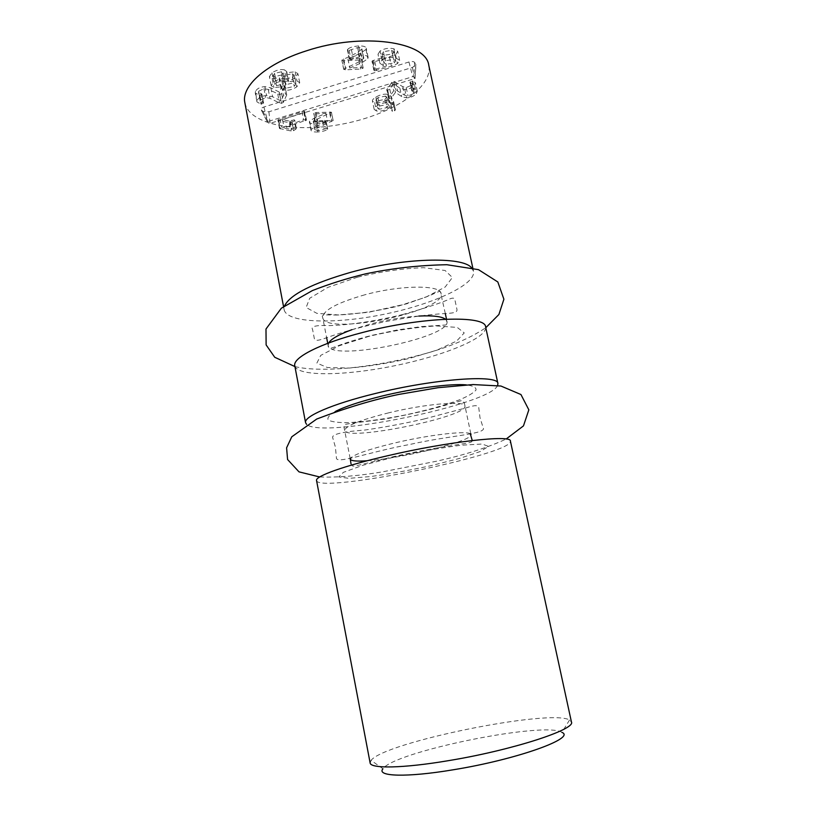 <?xml version="1.0" encoding="UTF-8"?>
<svg xmlns="http://www.w3.org/2000/svg" width="816" height="816" viewBox="0 0 816 816"><rect width="100%" height="100%" fill="white"/><g stroke="black" fill="none" stroke-linecap="round" stroke-linejoin="round"><path stroke-width="0.61" stroke-dasharray="4.08 3.06" d="M569.548 719.977L561.928 732.38C545.149 720.956 393.924 751.72 382.939 768.794L371.076 760.359C384.601 742.274 550.035 708.614 569.548 719.977L571.424 721.936M370.117 762.889L371.076 760.359M316.547 480.522C318.23 494.037 514.131 454.186 510.408 441.079M497.617 385.499C489.906 404.889 321.29 439.202 306.602 424.361M471.444 267.668L473.515 271.249C476.095 284.774 432.337 304.572 383.683 314.364C335.07 324.36 287.059 323.228 284.141 309.774L284.662 305.663M294.78 365.803C297.228 376.778 345.199 375.901 394.159 365.843C443.159 355.97 487.652 338.038 485.622 326.971M384.316 55.294L382.01 53.774L383.398 51.714L391.588 50.306L393.832 51.785L392.394 53.917L384.316 55.294L386.213 64.301L383.918 62.822L385.315 60.782L393.516 59.374L395.75 60.823L394.301 62.924L386.213 64.301M392.394 53.917L394.301 62.924M383.398 51.714L385.315 60.782M380.083 51.01L378.002 54.223L381.541 56.651L384.54 57.008L372.371 60.782L371.994 61.363L372.759 61.843L374.819 61.71L395.515 54.692L397.739 51.377L393.812 48.787C388.957 47.695 384.377 48.43 380.083 51.01L382 60.098L379.899 63.271L383.438 65.647L386.437 65.994L375.207 69.34L373.871 70.319L374.626 70.798L391.405 66.229L397.423 63.679L399.667 60.394L395.74 57.865C390.884 56.804 386.305 57.548 382 60.098M381.541 56.651L383.438 65.647M384.53 56.957L386.427 65.943M384.54 57.008L386.437 65.994M373.33 60.364L375.207 69.34M391.588 50.306L393.516 59.374M372.371 60.782L374.248 69.748M395.515 54.692L397.423 63.679M389.507 57.263L391.405 66.229M374.819 61.71L376.696 70.655M281.744 74.98L274.768 76.612L273.187 75.48L274.584 73.389L281.561 71.757L283.162 72.91L281.744 74.98L283.519 84.038L276.532 85.67L274.951 84.558L276.359 82.498L283.346 80.866L284.937 81.988L283.519 84.038M281.561 71.757L283.346 80.866M274.768 76.612L276.532 85.67M284.468 79.213L282.632 77.938L284.274 75.562L292.281 73.695L294.127 74.97L292.444 77.377L284.468 79.213L286.232 88.189L284.396 86.955L286.049 84.599L294.066 82.732L295.912 83.987L294.219 86.363L286.232 88.189M292.444 77.377L294.219 86.363M284.274 75.562L286.049 84.599M284.366 69.809C280.459 69.054 276.338 70.064 272.003 72.818L269.402 76.612L272.146 78.55L279.429 77.816L279.174 79.172L281.908 81.141C286.243 81.835 290.598 80.764 294.974 77.918L297.932 73.756L295.147 71.788L286.61 72.716L286.742 71.573L284.366 69.809L286.161 78.938C282.254 78.214 278.123 79.213 273.778 81.937L271.167 85.68L273.901 87.587L281.194 86.833L280.928 88.169L283.662 90.097C287.997 90.77 292.363 89.699 296.738 86.884L299.717 82.783L296.942 80.845L288.334 81.773L288.527 80.662L286.161 78.938M286.549 72.695L288.334 81.773M272.003 72.818L273.778 81.937M272.146 78.55L273.901 87.587M279.368 77.806L281.132 86.822M279.429 77.816L281.194 86.833M274.584 73.389L276.359 82.498M292.281 73.695L294.066 82.732M281.908 81.141L283.662 90.097M286.61 72.716L288.395 81.784M295.147 71.788L296.942 80.845M294.974 77.918L296.738 86.884M294.352 120.809L294.76 120.238L294.046 119.819L289.833 121.166L282.52 119.697L303.868 112.404L304.796 111.649L304.062 111.19L278.236 119.585L277.858 120.095L278.786 120.595L289.517 122.726L291.873 122.4L294.352 120.809L295.984 129.112L296.392 128.551L293.168 128.561L291.455 129.479L284.141 128.051L306.459 120.054L303.593 119.779L279.48 128.459L291.139 131.019L293.495 130.682L295.984 129.112M291.547 120.238L293.168 128.561M282.52 119.697L284.141 128.051M282.581 119.656L284.213 128.01M303.868 112.404L305.531 120.799M304.46 112.139L306.122 120.544M278.786 120.595L280.408 128.948M278.236 119.585L279.857 127.959M280.01 118.85L281.642 127.225M301.93 111.353L303.593 119.779M304.062 111.19L305.735 119.605M414.62 85.078L415.446 82.712L412.192 80.978L409.948 82.355L412.304 83.803L411.856 85.088L406.225 87.557L402.716 86.659L393.914 81.325L391.894 82.273L386.753 89.76L387.702 90.127L389.773 89.179L393.587 83.854L399.901 88.159L404.807 89.444C409.01 89.199 412.284 87.74 414.62 85.078L416.435 93.524L417.262 91.188L414.018 89.495L411.774 90.862L414.12 92.269L413.661 93.544L408.02 95.992L404.512 95.125L395.729 89.903L393.7 90.841L388.702 97.747L389.477 98.593L391.558 97.655L395.464 92.392L401.696 96.614L406.592 97.849C410.805 97.604 414.089 96.155 416.435 93.524M404.807 89.444L406.592 97.849M412.712 81.008L414.538 89.525M412.192 80.978L414.018 89.495M410.632 82.793L412.447 91.29M411.856 85.088L413.661 93.544M406.225 87.557L408.02 95.992M395.587 81.824L397.402 90.382M399.901 88.159L401.696 96.614M393.659 83.854L395.464 92.392M393.587 83.854L395.393 92.392M387.702 90.127L389.477 98.593M391.894 82.273L393.7 90.841M385.448 96.104L386.825 97.084L384.846 99.379L377.38 100.929L375.982 99.94L377.951 97.634L385.448 96.104L387.202 104.479L388.579 105.437L386.59 107.702L379.124 109.252L377.726 108.283L379.695 106.009L387.202 104.479M377.951 97.634L379.695 106.009M384.846 99.379L386.59 107.702M390.303 102.785L392.996 102.581L393.649 101.776L390.966 96.359L388.345 94.401C384.387 93.677 380.225 94.574 375.85 97.104C373.402 98.603 372.259 99.919 372.443 101.062L374.677 102.632C378.481 103.275 382.388 102.469 386.386 100.215L388.355 98.736L390.303 102.785L392.455 111.333L395.393 110.038L392.731 104.713L390.109 102.796C386.152 102.092 381.98 102.989 377.604 105.488C375.146 106.978 374.003 108.283 374.187 109.405L376.4 110.945C380.215 111.568 384.122 110.752 388.13 108.518L390.109 107.059L392.037 111.037M388.355 98.736L390.109 107.059M390.721 103.081L392.455 111.333M390.966 96.359L392.731 104.713M377.38 100.929L379.124 109.252M388.345 94.401L390.109 102.796M388.232 98.767L389.977 107.09M374.677 102.632L376.4 110.945M316.118 123.808C321.096 123.379 324.309 122.471 325.757 121.094L326.043 120.635L324.554 120.278L317.016 122.512L313.242 121.553L313.364 120.972L331.459 112.2L316.016 112.506L313.793 113.261L315.241 113.842L325.91 113.373L314.129 118.238L309.58 121.145L309.386 122.104C309.713 123.369 311.957 123.94 316.118 123.808L317.75 131.988C322.728 131.539 325.951 130.642 327.4 129.285L327.685 128.826L326.196 128.489L318.658 130.713L314.884 129.775L315.007 129.203L333.132 120.513L317.679 120.86L315.455 121.615L316.904 122.176L327.583 121.676L315.772 126.511L311.222 129.387L311.018 130.336C311.345 131.58 313.589 132.131 317.75 131.988M309.58 121.145L311.222 129.387M325.757 121.094L327.4 129.285M326.002 120.839L327.644 129.03M322.524 120.911L324.166 129.112M317.016 122.512L318.658 130.713M313.364 120.972L315.007 129.203M329.746 113.404L331.418 121.696M314.129 118.238L315.772 126.511M325.91 113.373L327.583 121.676M325.931 113.332L327.604 121.645M313.793 113.261L315.455 121.615M330.001 111.853L331.673 120.166M255.5 91.351L255.265 93.024L259.906 95.401L261.905 94.115L258.488 92.218L258.621 91.28L263.966 88.618L268.26 89.454L279.755 94.585L281.632 93.605L284.978 86.037L283.774 85.568L281.785 86.588L279.296 92.086L270.851 87.853L264.843 86.618C260.131 86.975 257.02 88.546 255.5 91.351L256.958 101.888L261.008 104.203L263.599 102.938L260.192 101.082L260.324 100.154L265.69 97.522L269.974 98.338L279.49 102.918L281.459 103.346L283.346 102.367L286.722 94.911L285.518 94.452L283.519 95.472L281.02 100.888L272.575 96.747L266.567 95.554C261.854 95.921 258.733 97.481 257.203 100.246M264.843 86.618L266.567 95.554M259.315 95.38L261.008 104.203M259.906 95.401L261.599 104.213M260.916 93.554L262.619 102.398M258.621 91.28L260.324 100.154M263.966 88.618L265.69 97.522M277.777 94.146L279.49 102.918M270.851 87.853L272.575 96.747M279.225 92.086L280.939 100.888M279.296 92.086L281.02 100.888M283.774 85.568L285.518 94.452M281.632 93.605L283.346 102.367M358.632 45.941C352.94 46.441 349.299 47.573 347.698 49.348L347.402 49.929L349.126 50.398L357.622 47.603C360.233 47.532 361.651 47.95 361.876 48.858L358.173 52.204L341.894 60.129L343.505 60.782L358.816 60.017L361.223 59.129L359.652 58.426L347.942 58.966L360.876 53.06L365.966 49.439L366.2 48.144C365.803 46.563 363.283 45.829 358.632 45.941L360.55 55.182C354.858 55.692 351.206 56.824 349.605 58.568L349.299 59.14L351.023 59.599L359.53 56.824C362.141 56.743 363.569 57.151 363.793 58.038L360.07 61.353L343.76 69.207L345.362 69.85L360.692 69.044L363.1 68.156L361.529 67.473L349.809 68.044L362.773 62.189L367.883 58.609L368.118 57.334C367.72 55.774 365.201 55.06 360.55 55.182M365.966 49.439L367.883 58.609M347.698 49.348L349.605 58.568M347.432 49.674L349.33 58.895M351.4 49.613L353.308 58.823M357.622 47.603L359.53 56.824M361.743 49.623L363.65 58.803M343.679 58.915L345.545 68.003M360.876 53.06L362.773 62.189M347.942 58.966L349.809 68.044M347.922 59.007L349.789 68.085M361.223 59.129L363.1 68.156M343.505 60.782L345.362 69.85M244.871 102.785C249.431 125.093 297.544 133.406 344.872 123.593C392.272 114.138 433.306 87.679 428.788 65.372M261.334 109.925L263.027 111.496L268.923 111.761L412.468 67.402L415.925 64.943L414.65 62.414C413.681 61.394 411.774 61.251 408.959 61.996L263.884 107.018C261.579 107.834 260.681 108.742 261.181 109.752L267.22 121.757L412.743 76.663L413.855 76.735L415.018 78.489L270.065 123.338L268.903 123.287L267.22 121.757M470.24 433.775C466.069 430.532 428.635 434.908 394.76 442.945C369.271 449.106 354.572 454.165 350.666 458.102M367.21 460.744C401.727 458.602 473.668 440.762 470.985 434.612M393.751 457.184L362.845 465.283L343.393 472.342L338.824 476.942L348.922 478.349L370.75 476.534C389.742 473.872 409.897 470.24 431.215 465.62L459.632 458.398L480.155 451.564L488.539 446.383L482.134 444.026L461.111 445.22C440.589 447.882 418.139 451.88 393.751 457.184M388.691 412.825C360.101 420.056 345.433 425.921 344.709 430.409C345.413 441.793 468.7 416.711 464.906 405.96C465.334 400.503 425.513 403.798 388.691 412.825M335.192 411.55C329.266 415.058 326.941 417.904 328.236 420.087C331.551 421.79 337.814 422.647 347.014 422.657C363.12 421.974 382.174 419.485 404.185 415.181C426.136 410.54 444.649 405.389 459.745 399.728C468.211 396.117 473.637 392.884 476.024 390.017C476.371 387.498 473.127 385.784 466.303 384.877M418.863 316.057C403.818 316.975 387.784 319.597 370.79 323.921L351.961 329.674M328.675 342.975L328.154 345.474C329.929 362.324 451.901 337.508 446.954 321.31L445.505 319.209M369.444 336.172L339.354 345.698L320.739 355.368L316.873 363.1L327.4 367.516L349.35 368.047C368.271 366.476 388.212 363.293 409.173 358.499L436.917 350.125L456.644 341.068L464.243 332.928L457.266 327.42L436.009 325.91C415.548 327.226 393.363 330.643 369.444 336.172M364.915 294.77C336.967 302.787 322.901 310.396 322.718 317.608C324.839 336.212 446.383 311.488 441.068 293.525C440.752 284.733 400.942 284.917 364.915 294.77M357.592 277.154L327.889 287.365L309.692 298.268L306.143 307.489L316.883 313.344L338.885 314.986C357.775 313.946 377.614 310.978 398.392 306.102L425.809 297.177L445.148 287.048L452.38 277.511L445.118 270.494L423.759 267.699C403.339 268.372 381.276 271.514 357.592 277.154M393.812 48.787L395.74 57.865M372.759 61.843L374.626 70.798M291.873 122.4L293.495 130.682M290.21 121.105L291.832 129.407M289.833 121.166L291.455 129.479M289.517 122.726L291.139 131.019M410.071 81.957L411.896 90.474M402.716 86.659L404.512 95.125M393.914 81.325L395.729 89.903M389.773 89.179L391.558 97.655M386.917 89.27L388.702 97.747M392.996 102.581L394.74 110.833M393.618 101.694L395.362 109.956M386.386 100.215L388.13 108.518M375.85 97.104L377.604 105.488M324.554 120.278L326.196 128.489M316.557 118.912L318.209 127.163M331.408 112.394L333.091 120.697M315.241 113.842L316.904 122.176M316.016 112.506L317.679 120.86M261.865 94.37L263.568 103.193M268.26 89.454L269.974 98.338M279.755 94.585L281.459 103.346M281.785 86.588L283.519 95.472M284.906 86.445L286.64 95.309M349.126 50.398L351.023 59.599M358.173 52.204L360.07 61.353M341.894 60.129L343.76 69.207M359.652 58.426L361.529 67.473M358.816 60.017L360.692 69.044M263.027 111.496L268.903 123.287M263.884 107.018L267.73 121.196M408.959 61.996L412.743 76.663M414.65 62.414L413.855 76.735M415.813 64.219L415.018 78.489M412.468 67.402L414.355 79.101M268.923 111.761L270.065 123.338M351.013 463.825L352.349 465.885C353.124 465.997 352.522 466.752 363.293 464.069L395.138 456.256C415.793 451.717 434.622 448.168 451.625 445.597L467.486 443.119C473.708 441.548 471.128 441.68 472.27 440.518M470.791 433.684L464.284 402.604L462.06 400.462L444.445 405.542C428.563 410.132 408.796 414.62 385.142 419.006C336.467 425.218 344.944 423.769 343.975 427.084L350.125 458.235M327.736 343.332L328.154 345.474C327.92 346.627 328.613 347.606 330.225 348.422L336.671 346.3C344.505 343.148 356 339.548 371.168 335.509L397.739 329.878L421.984 326.543L445.495 325.003L446.944 324.38L446.505 319.168M445.312 313.558L440.385 291.74C439.467 291.506 441.619 290.119 429.114 295.841L406.664 303.827L368.373 312.314L337.416 315.047L327.869 314.925C323.177 314.741 321.463 315.639 322.718 317.608L326.635 337.702M382.01 53.774L383.918 62.822M379.899 63.271L378.002 54.223M393.832 51.785L395.75 60.823M399.667 60.394L397.739 51.377M373.871 70.319L371.994 61.363M283.162 72.91L284.937 81.988M282.632 77.938L284.396 86.955M288.527 80.662L286.742 71.573M271.167 85.68L269.402 76.612M273.187 75.48L274.951 84.558M294.127 74.97L295.912 83.987M280.928 88.169L279.174 79.172M299.717 82.783L297.932 73.756M296.392 128.551L294.76 120.238M279.48 128.459L277.858 120.095M306.459 120.054L304.796 111.649M417.262 91.188L415.446 82.712M411.774 90.862L409.948 82.355M414.12 92.269L412.304 83.803M388.528 98.226L386.753 89.76M386.825 97.084L388.579 105.437M395.393 110.038L393.649 101.776M375.982 99.94L377.726 108.283M374.187 109.405L372.443 101.062M311.018 130.336L309.386 122.104M327.685 128.826L326.043 120.635M314.884 129.775L313.242 121.553M315.425 121.819L313.752 113.465M333.132 120.513L331.459 112.2M256.958 101.888L255.265 93.024M263.599 102.938L261.905 94.115M260.192 101.082L258.488 92.218M286.722 94.911L284.978 86.037M368.118 57.334L366.2 48.144M349.299 59.14L347.402 49.929M363.793 58.038L361.876 48.858M363.14 67.901L361.264 58.874M343.72 69.431L341.853 60.353M267.199 121.727L261.181 109.752M415.038 78.632L415.925 64.943M473.515 271.249L472.811 268.005M284.141 309.774L283.529 306.5M402.308 314.65C425.911 307.969 441.956 302.644 450.463 298.666C453.461 297.565 454.991 298.217 455.063 300.614L456.817 308.805C457.756 312.151 455.144 313.048 445.25 313.558C429.491 314.333 408.989 317.128 383.734 321.943C361.264 326.859 342.608 331.979 327.787 337.304C317.659 341.006 314.619 341.394 314.191 337.824L312.61 329.603C310.417 326.349 316.18 325.013 329.899 325.584C350.727 324.86 374.87 321.218 402.308 314.65M294.923 366.578C311.202 370.668 338.589 369.403 357.694 367.057C376.859 364.711 396.035 361.111 415.211 356.245C444.72 348.993 468.251 339.497 485.785 327.746M424.157 418.975L466.956 407.643C474.698 404.991 478.645 405.052 478.788 407.847L479.992 417.619L483.113 427.625C487.489 434.122 451.228 435.142 410.02 444.414C368.424 452.013 334.958 465.151 336.416 457.47L335.376 447.035L332.663 437.57C331.908 434.255 342.669 431.735 364.936 430.022C383.693 427.38 403.43 423.698 424.157 418.975M319.688 476.972C338.008 477.595 359.122 475.861 383.041 471.76L436.55 461.213C464.845 454.9 488.039 447.515 506.124 439.039"/><path stroke-width="1.22" d="M382.939 768.794C376.135 776.495 406.439 777.648 453.104 769.804C516.712 759.574 576.422 738.011 561.928 732.38M448.453 760.655C402.767 768.397 370.321 768.815 370.117 762.889L316.547 480.522C314.874 476.36 344.138 465.752 387.467 455.777C447.984 441.548 511.969 434.459 510.408 441.079L571.424 721.936C576.198 729.31 512.417 750.19 448.453 760.655M306.602 424.361L305.572 422.708C303.542 416.568 332.163 403.991 375.023 393.577C434.846 378.624 498.841 374.218 497.923 383.581L497.617 385.499M284.662 305.663C290.333 294.494 312.375 283.376 350.768 272.309C403.094 257.754 462.397 256.275 471.444 267.668M497.923 383.581L485.622 326.971C485.938 314.956 421.933 316.781 362.794 332.438C320.402 343.261 292.393 357.745 294.78 365.803L305.572 422.708M472.811 268.005L428.788 65.372C426.401 41.647 362.508 32.15 306.459 50.827C266.179 63.454 240.934 86.302 244.871 102.785L283.529 306.5M350.666 458.102L350.309 459.163C350.992 460.979 356.623 461.499 367.21 460.744M472.27 440.518L470.24 433.775M466.303 384.877C450.585 383.428 413.671 388.232 381.5 396.178C360.458 401.401 345.015 406.531 335.192 411.55M351.961 329.674C338.854 334.499 331.092 338.936 328.675 342.975M445.505 319.209C441.701 316.435 432.817 315.384 418.863 316.057M350.125 458.235L351.013 463.825M470.791 433.684L470.985 434.612M326.635 337.702L327.736 343.332M445.312 313.558L446.505 319.168M485.785 327.746L498.892 314.507L503.9 299.237L497.831 281.969L478.492 269.657L446.882 264.721C418.751 265.261 391.517 268.342 365.18 273.952C346.882 278.419 329.297 283.958 312.416 290.557L281.347 308.213L265.985 329.021L266.128 344.923L274.737 357.275L294.923 366.578M506.124 439.039L523.464 425.891L528.839 409.826L520.934 394.526L500.922 386.029L473.035 384.56L438.029 387.712L399.085 394.373C373.973 399.493 346.525 407.704 316.751 419.016L291.761 436.815L286.6 447.811L287.579 459.52L299.003 471.862L319.688 476.972"/></g></svg>
